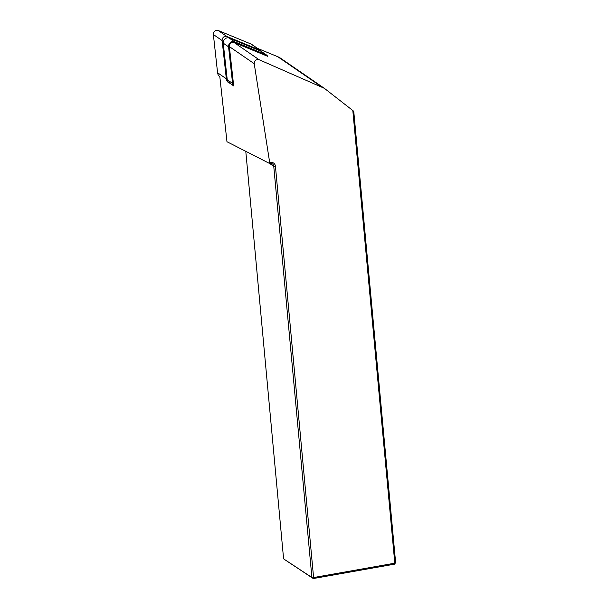 <?xml version="1.0" encoding="UTF-8"?>
<svg xmlns="http://www.w3.org/2000/svg" width="609" height="609" viewBox="0 0 609 609"><rect width="100%" height="100%" fill="white"/><g stroke="black" fill="none" stroke-linecap="round" stroke-linejoin="round"><path stroke-width="0.91" d="M227.462 81.629L233.681 85.907L229.365 46.604A3.563 3.037 -55.5 0 1 230.765 43.216A3.563 3.037 -55.5 0 1 234.092 42.523L267.602 56.272M256.709 48.781L259.046 50.387M257.432 48.324L277.727 56.698A22.259 18.963 -55.5 0 1 280.741 58.327L324.391 88.343L259.053 59.69C256.024 59.149 254.417 60.489 254.227 63.694L269.65 162.306L269.292 163.326L226.967 141.714L219.788 76.346M352.817 110.533L353.753 111.325L395.629 562.67L394.807 563.18L352.817 110.533L324.391 88.343M245.785 151.321L283.596 558.864L311.899 577.484L273.745 166.211A3.563 3.273 123.3 0 0 270.662 163.326L269.292 163.326M269.65 162.306L271.203 162.314A4.895 4.507 -56.7 0 1 275.435 166.28L313.589 577.553L394.807 563.18L394.487 564.178L313.27 578.55L283.596 558.864M394.487 564.178L395.629 562.67M311.899 577.484L313.27 578.55L313.589 577.553L311.899 577.484M233.658 85.656A4.453 3.791 -55.5 0 1 232.585 83.418L228.565 46.817A4.453 3.791 -55.5 0 1 230.316 42.584A4.453 3.791 -55.5 0 1 234.48 41.724L265.912 54.688A4.453 3.791 -55.5 0 1 266.514 55.016A4.453 3.791 -55.5 0 1 267.648 56.363M233.666 85.709L228.718 82.314A4.453 3.791 -55.5 0 1 227.248 79.741L223.229 43.148A4.453 3.791 -55.5 0 1 224.98 38.915A4.453 3.791 -55.5 0 1 229.144 38.055L260.576 51.019A4.453 3.791 -55.5 0 1 261.177 51.346L266.514 55.016M228.527 82.626A6.676 5.687 -55.5 0 1 226.327 78.774L222.125 40.544A3.563 3.037 -55.5 0 1 223.526 37.157A3.563 3.037 -55.5 0 1 226.852 36.471L259.7 50.014A6.676 5.687 -55.5 0 1 260.599 50.501A6.676 5.687 -55.5 0 1 261.931 51.864M219.819 76.635L219.773 76.605A6.676 5.687 -55.5 0 1 217.573 72.753L213.371 34.523A3.563 3.037 -55.5 0 1 214.771 31.135A3.563 3.037 -55.5 0 1 218.098 30.45L250.946 43.993A6.676 5.687 -55.5 0 1 251.852 44.487L260.599 50.501M234.092 42.523L259.053 59.69M321.126 86.539L277.727 56.698M229.365 46.604L254.227 63.694M271.203 162.314L270.662 163.326M269.353 163.326L273.745 166.211L275.435 166.28M227.248 79.741L232.585 83.418M265.912 54.688L260.576 51.019M229.144 38.055L234.48 41.724M228.565 46.817L223.229 43.148M217.573 72.753L226.327 78.774M213.371 34.523L222.125 40.544M218.098 30.45L226.852 36.471M250.946 43.993L259.7 50.014"/></g></svg>
